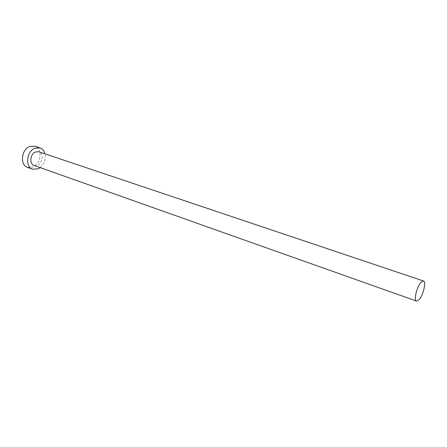 <?xml version="1.0" encoding="UTF-8"?>
<svg xmlns="http://www.w3.org/2000/svg" width="447" height="447" viewBox="0 0 447 447"><rect width="100%" height="100%" fill="white"/><g stroke="black" fill="none" stroke-linecap="round" stroke-linejoin="round"><path stroke-width="0.34" stroke-dasharray="2.23 1.68" d="M34.067 165.44L37.615 165.194C42.873 163.082 43.778 153.103 38.794 151.751M27.485 167.346L33.061 166.977C41.225 163.691 42.571 148.292 34.788 146.186M40.185 167.608C44.309 163.887 45.896 159.288 44.946 153.818"/><path stroke-width="0.67" d="M421.057 282.202C416.855 286.41 413.475 300.574 416.52 301.088L419.029 299.781C423.203 295.445 426.505 281.56 423.465 280.984L421.057 282.202M423.465 280.984L38.794 151.751L35.386 151.986C30.094 154.014 29.139 164.06 34.067 165.44L416.52 301.088M44.946 153.818C44.141 150.79 42.493 148.823 40.001 147.912L34.76 148.27C26.518 151.388 25.004 167.044 32.648 169.201L38.224 168.821L40.185 167.608M40.001 147.912L34.788 146.186L29.547 146.532C21.305 149.611 19.824 165.178 27.485 167.346L32.648 169.201"/></g></svg>
